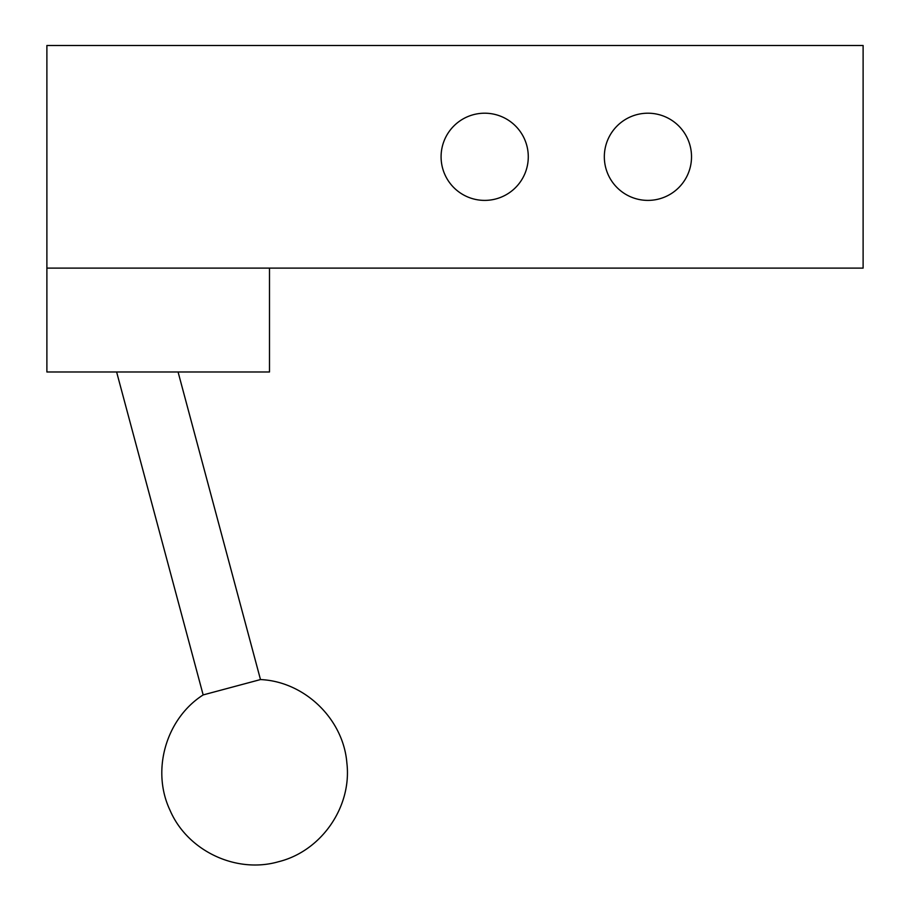 <?xml version="1.0" encoding="UTF-8"?>
<svg xmlns="http://www.w3.org/2000/svg" width="910" height="910" viewBox="0 0 910 910"><rect width="100%" height="100%" fill="white"/><g stroke="black" fill="none" stroke-linecap="round" stroke-linejoin="round"><path stroke-width="1.36" d="M46.888 268.109L863.112 268.109L863.112 45.5L46.888 45.5L863.112 45.5L863.112 268.109L46.888 268.109L46.888 45.5L46.888 371.985L269.496 371.985L269.496 268.109L269.496 371.985L46.888 371.985L46.888 268.109M604.331 156.804A43.589 43.589 0 0 1 647.92 113.204A43.589 43.589 0 0 1 691.52 156.804A43.589 43.589 0 0 1 647.92 200.393A43.589 43.589 0 0 1 604.331 156.804A43.589 43.589 0 0 0 647.92 200.393A43.589 43.589 0 0 0 691.52 156.804A43.589 43.589 0 0 0 647.92 113.204A43.589 43.589 0 0 0 604.331 156.804M441.088 156.804A43.589 43.589 0 0 1 484.677 113.204A43.589 43.589 0 0 1 528.278 156.804A43.589 43.589 0 0 1 484.677 200.393A43.589 43.589 0 0 1 441.088 156.804A43.589 43.589 0 0 0 484.677 200.393A43.589 43.589 0 0 0 528.278 156.804A43.589 43.589 0 0 0 484.677 113.204A43.589 43.589 0 0 0 441.088 156.804M260.488 679.565L178.076 371.985L260.488 679.565L203.157 694.921L116.616 371.985L203.157 694.921L260.488 679.565C304.577 681.51 343.377 718.98 346.869 762.967C352.09 806.783 321.412 851.146 278.574 861.713C236.179 873.975 187.437 850.895 170.056 810.344C151.083 770.497 165.95 718.65 203.157 694.921M140.094 371.985L144.44 371.985M145.543 371.985L147.727 371.985M155.474 371.985L152.857 371.985M144.053 371.985L140.151 371.985M137.558 371.985L135.499 371.985"/></g></svg>
